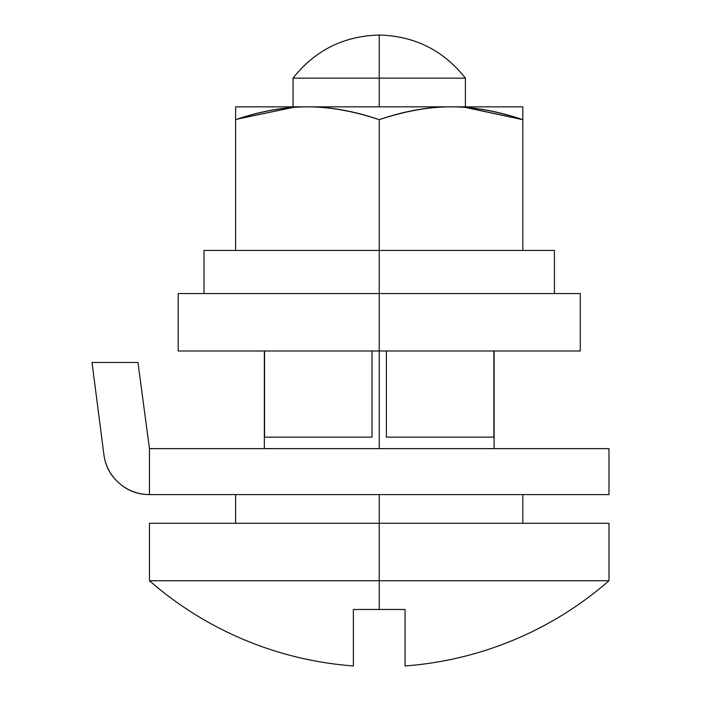 <?xml version="1.0" encoding="UTF-8"?>
<svg xmlns="http://www.w3.org/2000/svg" width="701" height="701" viewBox="0 0 701 701"><rect width="100%" height="100%" fill="white"/><g stroke="black" fill="none" stroke-linecap="round" stroke-linejoin="round"><path stroke-width="1.05" d="M608.985 494.582L608.985 448.631L149.453 448.631L149.453 494.582L608.985 494.582L608.985 448.631L379.223 448.631L379.223 350.982L379.223 448.631L149.453 448.631L149.453 494.582L608.985 494.582M149.453 448.631L137.966 362.47L92.015 362.47L103.879 454.502C105.352 465.963 110.434 475.506 119.109 483.138C127.784 490.77 137.904 494.582 149.453 494.582A45.951 45.951 0 0 1 103.879 454.502L92.015 362.47L137.966 362.47L149.453 448.631L137.966 362.47M465.385 78.135C443.374 50.306 414.65 35.944 379.223 35.05L379.223 78.135L465.385 78.135L379.223 78.135L379.223 106.85L379.223 35.05C343.77 35.953 315.056 50.314 293.062 78.135C315.056 50.314 343.77 35.953 379.223 35.05C414.668 35.953 443.391 50.314 465.385 78.135L465.385 106.85M353.374 665.95L353.374 609.467L379.223 609.467L379.223 580.743L149.453 580.743A349.44 349.44 0 0 0 353.374 665.95L353.374 609.467L353.374 665.95A349.44 349.44 0 0 1 149.453 580.743L149.453 523.305L379.223 523.305L379.223 494.582L379.223 523.305L608.985 523.305L379.223 523.305L379.223 580.743L608.985 580.743L379.223 580.743L379.223 609.467L405.073 609.467L405.073 665.95A349.44 349.44 0 0 0 608.985 580.743A349.44 349.44 0 0 1 405.073 665.95L405.073 609.467L405.073 665.95M293.062 78.135L379.223 78.135L293.062 78.135L293.062 106.85M494.1 448.631L494.1 350.982L493.881 437.144L386.417 437.144L386.417 350.982L372.029 350.982L372.029 437.144L264.566 437.144L372.029 437.144L372.029 350.982L264.338 350.982L264.338 448.631M386.417 437.144L493.881 437.144L493.881 350.982L386.417 350.982L386.417 437.144M264.566 437.144L264.566 350.982L264.566 437.144M149.453 580.743L379.223 580.743L379.223 523.305L608.985 523.305L608.985 580.743M379.223 523.305L149.453 523.305L379.223 523.305M353.374 609.467L405.073 609.467M372.029 350.982L264.566 350.982M493.881 350.982L386.417 350.982M204.026 250.459L379.223 250.459L379.223 119.678C404.827 111.144 428.714 106.867 450.883 106.85C473.14 106.832 497.123 111.108 522.823 119.678L522.823 106.85L235.615 106.85L235.615 250.459L235.615 119.678C261.219 111.144 285.105 106.867 307.283 106.85C329.54 106.832 353.523 111.108 379.223 119.678C403.969 111.144 427.855 106.867 450.883 106.85C473.797 106.832 497.78 111.108 522.823 119.678L522.823 106.85L235.615 106.85L235.615 119.678C260.57 111.144 284.457 106.867 307.283 106.85C330.399 106.832 354.382 111.108 379.223 119.678L379.223 250.459L554.421 250.459L379.223 250.459L379.223 293.535L379.223 250.459L204.026 250.459L204.026 293.535M522.823 119.678L522.823 250.459L522.823 119.678L465.385 107.428L521.684 119.301M293.062 107.428L237.402 119.091M178.177 293.535L580.27 293.535L379.223 293.535L379.223 350.982L580.27 350.982L379.223 350.982L379.223 293.535L178.177 293.535L178.177 350.982L379.223 350.982L178.177 350.982M522.823 494.582L522.823 523.305M235.615 494.582L235.615 523.305M554.421 250.459L554.421 293.535M580.27 293.535L580.27 350.982"/></g></svg>
